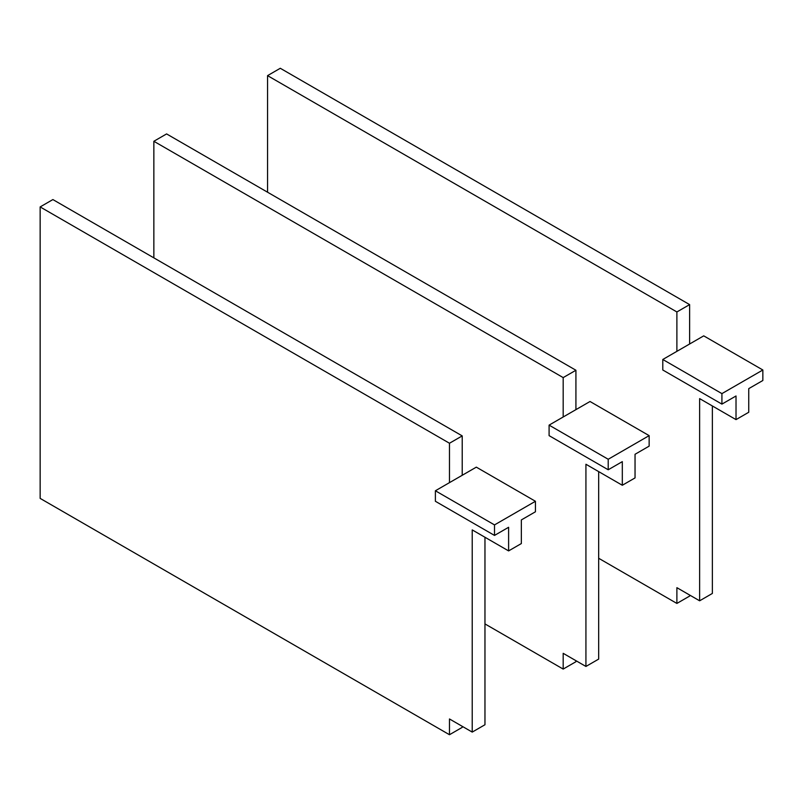 <?xml version="1.0" encoding="UTF-8"?>
<svg xmlns="http://www.w3.org/2000/svg" width="803" height="803" viewBox="0 0 803 803"><rect width="100%" height="100%" fill="white"/><g stroke="black" fill="none" stroke-linecap="round" stroke-linejoin="round"><path stroke-width="1.2" d="M549.091 435.638L549.091 425.128L608.212 459.266L608.212 469.775L549.091 435.638M549.091 425.128L563.184 416.988L563.184 377.601L153.855 141.278L153.855 257.863M575.922 660.668L575.922 661.722L563.184 669.08L563.184 653.321L585.929 666.45L585.929 464.254L622.315 485.263L622.315 461.635L608.212 469.775M484.962 623.911L563.184 669.08M563.184 416.988L575.922 409.64L575.922 370.253L166.592 133.92L153.855 141.278M622.315 485.263L635.043 477.915L635.043 454.277L649.145 446.137L649.145 435.638L590.024 401.5L575.922 409.64M585.929 666.45L598.667 659.102L598.667 471.612M575.922 370.253L563.184 377.601M649.145 435.638L608.212 459.266M435.387 501.283L435.387 490.774L494.507 524.911L494.507 535.42L435.387 501.283M435.387 490.774L449.479 482.633L449.479 443.246L40.15 206.923L40.15 498.392L449.479 734.725L449.479 718.966L472.224 732.095L472.224 529.9L508.61 550.908L508.61 527.28L494.507 535.42M462.217 726.324L462.217 727.367L449.479 734.725M449.479 482.633L462.217 475.286L462.217 435.899L52.888 199.566L40.15 206.923M508.61 550.908L521.348 543.561L521.348 519.922L535.44 511.782L535.44 501.283L476.32 467.145L462.217 475.286M472.224 732.095L484.962 724.748L484.962 537.257M462.217 435.899L449.479 443.246M535.44 501.283L494.507 524.911M662.786 369.992L662.786 359.483L721.917 393.621L721.917 404.12L662.786 369.992M662.786 359.483L676.889 351.343L676.889 311.955L267.56 75.633L267.56 192.218M689.626 595.023L689.626 596.077L676.889 603.434L676.889 587.676L699.634 600.805L699.634 398.609L736.02 419.618L736.02 395.979L721.917 404.12M598.667 558.266L676.889 603.434M676.889 351.343L689.626 343.995L689.626 304.608L280.287 68.275L267.56 75.633M736.02 419.618L748.747 412.26L748.747 388.632L762.85 380.492L762.85 369.992L703.729 335.855L689.626 343.995M699.634 600.805L712.361 593.447L712.361 405.967M689.626 304.608L676.889 311.955M762.85 369.992L721.917 393.621"/></g></svg>
